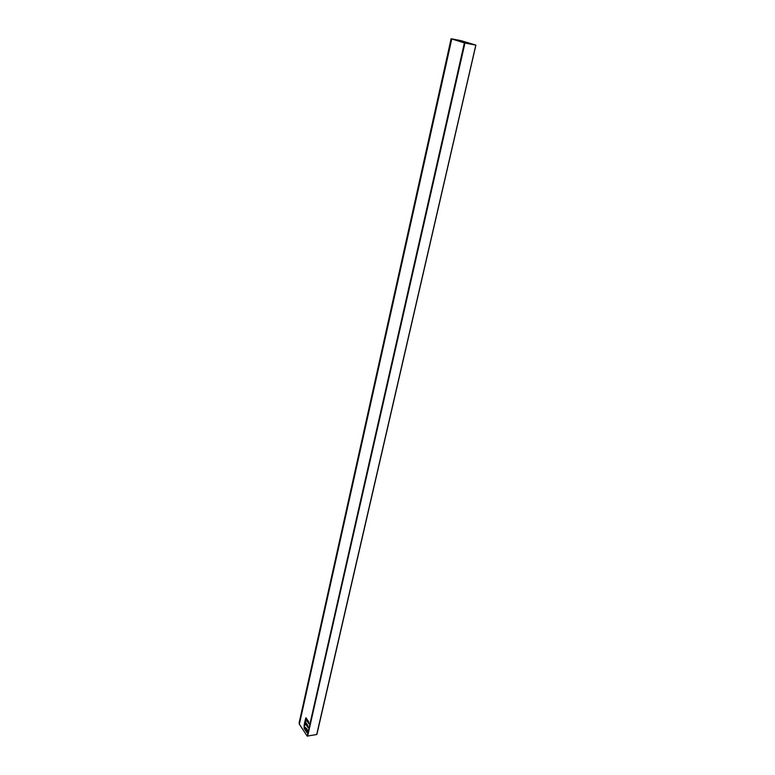 <?xml version="1.0" encoding="UTF-8"?>
<svg xmlns="http://www.w3.org/2000/svg" width="775" height="775" viewBox="0 0 775 775"><rect width="100%" height="100%" fill="white"/><g stroke="black" fill="none" stroke-linecap="round" stroke-linejoin="round"><path stroke-width="1.16" d="M306.299 719.907L308.905 723.714L306.202 719.927M308.808 723.724L308.566 721.564L305.912 717.727L306.241 719.772M305.369 723.695L308.092 727.279L307.714 725.303L305.718 722.387L305.602 718.987L304.459 723.153L304.778 725.119L305.418 723.743L307.956 727.473M305.534 718.822L304.556 723.133L304.943 725.274M304.236 724.586L304.265 728.577L306.91 732.559L304.265 728.577M306.483 730.176L305.612 727.56L305.214 728.297L304.575 727.463L304.168 724.567L304.168 728.587M306.89 728.577L306.522 730.108L306.89 728.577L307.355 730.748L306.813 732.569M305.534 727.396L305.253 728.229M299.373 724.218L307.181 736.095L316.704 734.526L475.898 45.115L460.902 40.62L451.108 38.75L299.102 722.968L299.47 723.55M316.704 734.526L475.821 45.105M475.724 45.095L464.39 42.925L451.108 38.75M305.873 717.737L306.144 719.781M464.952 43.061L307.607 736.24M307.181 736.095L464.39 42.925M451.748 39.041L299.324 724.441M451.147 38.769L299.121 723.036M475.898 45.115L316.878 734.4M451.68 39.021L299.295 724.315"/></g></svg>
